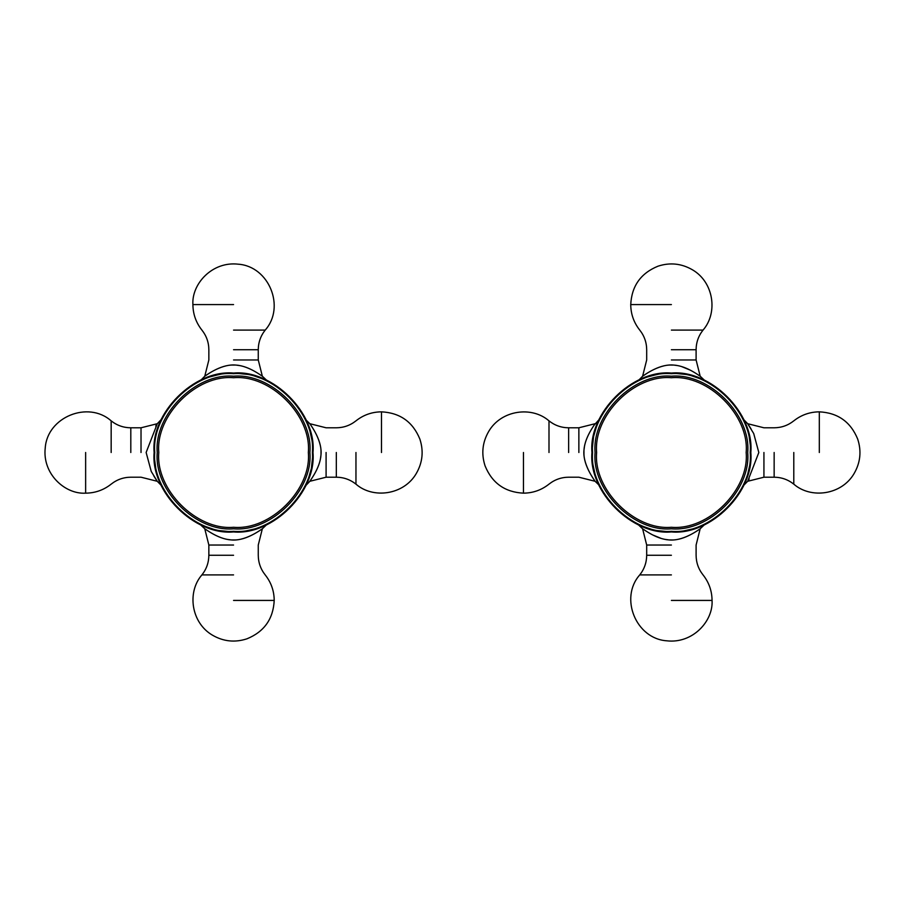 <?xml version="1.0" encoding="UTF-8"?>
<svg xmlns="http://www.w3.org/2000/svg" width="905" height="905" viewBox="0 0 905 905"><rect width="100%" height="100%" fill="white"/><g stroke="black" fill="none" stroke-linecap="round" stroke-linejoin="round"><path stroke-width="1.36" d="M312.994 452.5L312.926 455.781L312.994 452.5C316.546 413.2 272.858 369.512 233.558 373.064C194.258 369.512 150.569 413.2 154.122 452.5C150.569 491.8 194.258 535.489 233.558 531.936C272.858 535.489 316.546 491.8 312.994 452.5L312.904 448.801M311.84 439.016L309.668 429.739M305.754 419.366L306.772 421.662M309.601 429.513L312.157 441.007M311.388 468.405L312.994 453.439L311.388 468.405L307.847 480.623M306.987 482.795L305.777 485.589L309.849 481.29L326.094 477.207L336.321 477.207C343.651 477.274 350.201 479.593 355.959 484.141C373.086 499.153 403.732 495.012 416.198 473.654C422.59 462.67 423.812 451.143 419.863 439.083C412.816 421.877 400.021 412.793 381.48 411.843C371.966 411.933 363.448 414.931 355.959 420.859C350.201 425.407 343.651 427.726 336.321 427.794L326.094 427.794L309.838 423.71L306.048 419.999M305.856 485.408L306.241 484.548M309.499 475.804L310.008 474.107M233.558 531.936L237.348 531.846M200.412 524.685L204.768 528.78L208.851 545.036L208.851 555.263C208.784 562.593 206.476 569.143 201.917 574.901C186.905 592.017 191.046 622.674 212.404 635.14C223.388 641.532 234.915 642.754 246.975 638.806C264.181 631.758 273.265 618.963 274.215 600.422C274.125 590.908 271.127 582.39 265.199 574.901C260.651 569.143 258.332 562.593 258.264 555.263L258.264 545.036L262.348 528.78L266.602 524.742L264.418 525.703M256.568 528.531L245.142 531.088M232.811 531.936L218.535 530.5L232.789 531.936M214.496 529.617L200.571 524.764M208.489 527.875L213.003 529.233M233.558 373.064L229.768 373.154M220.119 374.206L206.713 377.736M210.56 376.469L221.974 373.912M234.305 373.064L248.581 374.5L234.327 373.064M252.631 375.383L266.545 380.236M266.704 380.315L262.348 376.22L258.264 359.964L258.264 349.737C258.332 342.407 260.651 335.857 265.199 330.099C285.652 307.1 268.989 266.319 238.253 264.192C212.222 261.104 191.566 283.978 192.901 304.578C192.991 314.092 196 322.61 201.917 330.099C206.476 335.857 208.784 342.407 208.851 349.737L208.851 359.964L204.768 376.22L201.034 380.021M258.626 377.125L254.124 375.767M154.122 452.5L154.178 455.509M155.389 466.607L155.683 468.168M160.468 483.609L158.59 478.768M155.852 468.948L154.246 456.968M154.178 449.581L154.506 444.672M157.719 428.868L158.873 425.452M161.373 419.366L157.278 423.71L146.135 452.489L151.237 471.437L157.278 481.29L161.282 485.465M310.822 479.854L309.849 481.29M320.992 452.5C321.569 465.815 310.302 480.385 309.849 481.29C310.166 480.555 319.714 468.27 320.777 456.38C323.368 441.798 310.562 424.818 309.838 423.71C310.347 424.671 321.569 439.23 320.992 452.5M233.558 539.934C220.232 540.5 205.695 529.255 204.768 528.78C205.492 529.097 217.788 538.656 229.678 539.719C244.26 542.31 261.24 529.504 262.348 528.78C261.387 529.289 246.827 540.511 233.558 539.934M155.717 426.04L157.278 423.71L141.022 427.794L130.806 427.794C123.465 427.726 116.915 425.407 111.168 420.859C88.158 400.406 47.377 417.069 45.25 447.805C42.162 473.835 65.036 494.492 85.636 493.157C95.161 493.067 103.668 490.069 111.168 484.141C116.915 479.593 123.465 477.274 130.806 477.207L141.022 477.207L157.278 481.29M156.305 479.854L153.918 476.154M355.959 452.5L355.959 484.141L355.959 452.5M233.558 574.901L201.917 574.901L233.558 574.901M111.168 452.5L111.168 420.859L111.168 452.5M233.558 365.066C246.884 364.5 261.421 375.745 262.348 376.22C261.624 375.903 249.328 366.344 237.438 365.281C222.856 362.69 205.876 375.496 204.768 376.22C205.74 375.711 220.288 364.489 233.558 365.066M233.558 330.099L265.199 330.099L233.558 330.099M308.334 452.5C311.671 489.492 270.55 530.613 233.558 527.276C196.566 530.613 155.445 489.492 158.794 452.5C155.445 415.508 196.566 374.387 233.558 377.724C270.55 374.387 311.671 415.508 308.334 452.5M309.872 452.5C313.277 490.25 271.319 532.219 233.558 528.803C195.808 532.219 153.839 490.25 157.255 452.5C153.839 414.75 195.808 372.781 233.558 376.197C271.319 372.781 313.277 414.75 309.872 452.5M591.961 452.5C588.408 491.8 632.097 535.489 671.397 531.936C710.697 535.489 754.385 491.8 750.833 452.5C754.385 413.2 710.697 369.512 671.397 373.064C632.097 369.512 588.408 413.2 591.961 452.5M592.028 449.219L592.04 456.199M593.114 465.985L595.286 475.261M599.201 485.634L598.182 483.338M595.354 475.487L592.798 463.994M593.567 436.595L591.961 451.561L593.567 436.595L597.108 424.377M597.967 422.205L598.714 420.452M595.456 429.196L594.947 430.893M657.958 374.206L644.541 377.736M648.387 376.469L659.813 373.912M672.144 373.064L686.42 374.5L672.155 373.064M690.458 375.383L704.384 380.236M704.531 380.315L700.187 376.22L696.103 359.964L696.103 349.737C696.171 342.407 698.479 335.857 703.038 330.099C718.05 312.983 713.909 282.326 692.551 269.86C681.567 263.468 670.039 262.246 657.98 266.194C640.763 273.242 631.69 286.037 630.74 304.578C630.819 314.092 633.828 322.61 639.756 330.099C644.303 335.857 646.611 342.407 646.69 349.737L646.69 359.964L642.607 376.22L638.873 380.021M696.465 377.125L691.952 375.767M674.779 373.132L671.397 373.064L674.779 373.132M644.994 530.387L642.607 528.78L646.69 545.036L646.69 555.263C646.611 562.593 644.303 569.143 639.756 574.901C619.292 597.911 635.977 638.692 666.702 640.808C692.732 643.896 713.389 621.022 712.054 600.422C711.964 590.908 708.954 582.39 703.038 574.901C698.479 569.143 696.171 562.593 696.103 555.263L696.103 545.036L700.176 528.78L704.441 524.742L702.246 525.703M694.395 528.531L682.97 531.088M670.65 531.936L656.374 530.5L670.628 531.936M652.324 529.617L638.398 524.764M638.251 524.685L642.607 528.78M646.328 527.875L650.831 529.233M750.833 452.5L750.777 449.491M749.566 438.393L749.272 436.832M744.487 421.391L746.354 426.232M749.102 436.052L750.709 448.032M750.777 455.419L750.437 460.328M747.236 476.132L746.082 479.548M743.582 485.634L744.283 484.073M747.281 475.973L749.872 464.785M594.133 425.146L599.087 419.603M583.963 452.5C583.386 439.185 594.653 424.615 595.105 423.71C594.789 424.445 585.241 436.73 584.178 448.62C581.587 463.202 594.393 480.182 595.105 481.29C594.596 480.329 583.386 465.77 583.963 452.5M671.397 365.066C684.723 364.5 699.26 375.745 700.187 376.22C699.463 375.903 687.155 366.344 675.277 365.281C660.695 362.69 643.715 375.496 642.607 376.22C643.568 375.711 658.116 364.489 671.397 365.066L672.687 365.1M681.623 366.593L690.108 370.066M697.789 374.613L700.187 376.22M749.238 478.96L747.677 481.29L758.82 452.511L753.718 433.563L747.677 423.71L743.672 419.535M748.65 425.146L751.026 428.846M548.996 452.5L548.996 420.859L548.996 452.5M671.397 330.099L703.038 330.099L671.397 330.099M793.787 452.5L793.787 484.141L793.787 452.5M671.397 539.934C658.071 540.5 643.534 529.255 642.607 528.78C643.331 529.097 655.627 538.656 667.517 539.719C682.099 542.31 699.067 529.504 700.187 528.78C699.214 529.289 684.666 540.511 671.397 539.934L670.096 539.9M661.17 538.407L652.675 534.934M671.397 574.901L639.756 574.901L671.397 574.901M746.161 452.5C749.51 489.492 708.389 530.613 671.397 527.276C634.405 530.613 593.284 489.492 596.621 452.5C593.284 415.508 634.405 374.387 671.397 377.724C708.389 374.387 749.51 415.508 746.161 452.5M747.7 452.5C751.116 490.25 709.147 532.219 671.397 528.803C633.636 532.219 591.678 490.25 595.083 452.5C591.678 414.75 633.636 372.781 671.397 376.197C709.147 372.781 751.116 414.75 747.7 452.5M312.372 452.5C315.89 491.494 272.552 534.832 233.558 531.314C194.564 534.832 151.226 491.494 154.755 452.5C151.226 413.506 194.564 370.168 233.558 373.686C272.552 370.168 315.89 413.506 312.372 452.5M326.094 452.5L326.094 477.207L326.094 452.5M336.321 452.5L336.321 477.207L336.321 452.5M381.48 452.5L381.48 411.843L381.48 452.5M233.558 545.036L208.851 545.036L233.558 545.036M233.558 555.263L208.851 555.263L233.558 555.263M233.558 600.422L274.215 600.422L233.558 600.422M141.022 452.5L141.022 427.794L141.022 452.5M130.806 452.5L130.806 427.794L130.806 452.5M85.636 452.5L85.636 493.157L85.636 452.5M233.558 359.964L258.264 359.964L233.558 359.964M233.558 349.737L258.264 349.737L233.558 349.737M233.558 304.578L192.901 304.578L233.558 304.578M750.2 452.5C753.729 413.506 710.391 370.168 671.397 373.686C632.403 370.168 589.065 413.506 592.583 452.5C589.065 413.506 632.403 370.168 671.397 373.686C710.391 370.168 753.729 413.506 750.2 452.5C753.729 491.494 710.391 534.832 671.397 531.314C632.403 534.832 589.065 491.494 592.583 452.5M578.861 452.5L578.861 427.794L578.861 452.5M568.634 452.5L568.634 427.794L568.634 452.5M523.463 452.5L523.463 493.157L523.463 452.5M671.397 359.964L696.103 359.964L671.397 359.964M671.397 349.737L696.103 349.737L671.397 349.737M671.397 304.578L630.74 304.578L671.397 304.578M763.933 452.5L763.933 477.207L763.933 452.5M774.148 452.5L774.148 477.207L774.148 452.5M819.319 452.5L819.319 411.843L819.319 452.5M671.397 545.036L646.69 545.036L671.397 545.036M671.397 555.263L646.69 555.263L671.397 555.263M671.397 600.422L712.054 600.422L671.397 600.422M309.476 429.117L312.01 439.977M256.828 528.452L245.911 530.975M210.288 376.548L221.205 374.025M595.105 423.71L578.861 427.794L568.634 427.794C561.304 427.726 554.754 425.407 548.996 420.859C531.869 405.847 501.212 409.988 488.757 431.346C482.365 442.33 481.143 453.858 485.091 465.917C492.139 483.123 504.933 492.207 523.463 493.157C532.988 493.067 541.495 490.069 548.996 484.141C554.754 479.593 561.304 477.274 568.634 477.207L578.861 477.207L595.117 481.29L598.906 485.001M595.479 475.883L592.945 465.023M648.116 376.548L659.044 374.025M747.677 423.71L763.933 427.794L774.148 427.794C781.49 427.726 788.04 425.407 793.787 420.859C801.287 414.931 809.794 411.933 819.319 411.843C837.86 412.793 850.643 421.877 857.691 439.083C861.639 451.143 860.429 462.67 854.037 473.654C841.571 495.012 810.914 499.153 793.787 484.141C788.029 479.593 781.49 477.274 774.148 477.207L763.933 477.207L747.677 481.29L743.729 485.318M694.667 528.452L683.75 530.975"/></g></svg>
